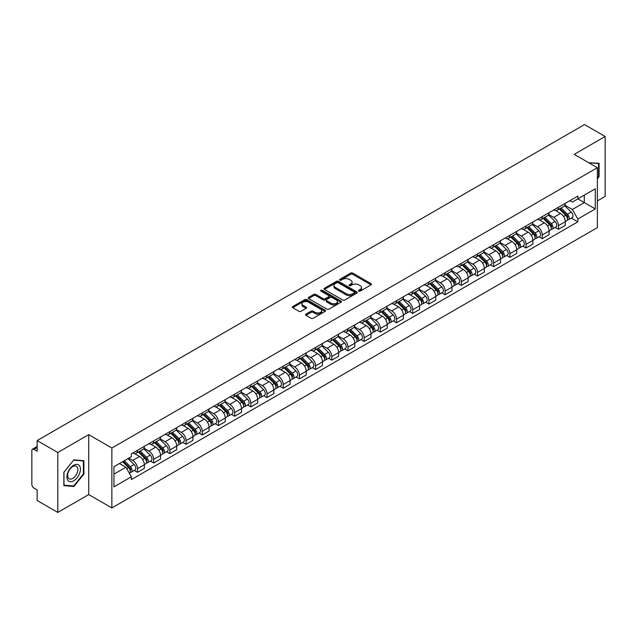 <?xml version="1.0" encoding="UTF-8"?>
<svg xmlns="http://www.w3.org/2000/svg" width="637" height="637" viewBox="0 0 637 637"><rect width="100%" height="100%" fill="white"/><g stroke="black" fill="none" stroke-linecap="round" stroke-linejoin="round"><path stroke-width="0.96" d="M358.798 291.101A1.011 0.581 0 0 0 360.224 291.101L371.045 284.858A1.441 0.828 0 0 0 371.467 284.269A1.441 0.828 0 0 0 371.045 283.68L352.707 273.09A1.441 0.828 0 0 0 350.676 273.09L339.847 279.34A1.011 0.581 0 0 0 339.553 279.754A1.011 0.581 0 0 0 339.847 280.169A1.011 0.581 0 0 0 341.273 280.169L342.674 279.356A4.61 2.659 0 0 1 349.195 279.356L350.724 280.24A4.61 2.659 0 0 1 352.078 282.119A4.61 2.659 0 0 1 350.724 283.998L349.323 284.811A1.011 0.581 0 0 0 349.028 285.225A1.011 0.581 0 0 0 349.323 285.631A1.011 0.581 0 0 0 350.748 285.631L352.15 284.827A4.61 2.659 0 0 1 358.671 284.827L360.2 285.71A4.61 2.659 0 0 1 361.545 287.59A4.61 2.659 0 0 1 360.2 289.469L358.798 290.281A1.011 0.581 0 0 0 358.504 290.695A1.011 0.581 0 0 0 358.798 291.101L358.798 290.281M305.951 314.145A1.441 0.828 0 0 0 305.529 314.734A1.441 0.828 0 0 0 305.951 315.323L311.095 318.293A1.441 0.828 0 0 0 313.133 318.293L325.157 311.35A1.441 0.828 0 0 0 325.579 310.76A1.441 0.828 0 0 0 325.157 310.171L306.819 299.589A1.441 0.828 0 0 0 304.781 299.589L292.757 306.524A1.441 0.828 0 0 0 292.335 307.114A1.441 0.828 0 0 0 292.757 307.703L298.976 311.294A1.441 0.828 0 0 0 301.014 311.294L306.158 308.324A1.441 0.828 0 0 0 306.58 307.735A1.441 0.828 0 0 0 306.158 307.145L303.077 305.37A3.854 2.222 0 0 1 301.946 303.793A3.854 2.222 0 0 1 304.327 301.739A3.854 2.222 0 0 1 308.523 302.217L320.594 309.192A3.854 2.222 0 0 1 321.725 310.76A3.854 2.222 0 0 1 319.344 312.815A3.854 2.222 0 0 1 315.148 312.337L313.133 311.175A1.441 0.828 0 0 0 311.095 311.175L305.951 314.145L305.951 315.323L311.095 312.377L311.095 311.175M111.865 448.018L88.726 434.649L57.8 452.509L37.145 440.581L584.495 124.573L605.15 136.493L574.224 154.353L597.363 167.714L111.865 448.018L111.865 507.936L597.363 227.632L597.363 167.714M342.778 300.003A1.441 0.828 0 0 0 344.816 300.003L356.839 293.06A1.441 0.828 0 0 0 357.261 292.471A1.441 0.828 0 0 0 356.839 291.881L338.502 281.299A1.441 0.828 0 0 0 336.463 281.299L324.44 288.235A1.441 0.828 0 0 0 324.018 288.824A1.441 0.828 0 0 0 324.44 289.413L342.778 300.003M321.327 291.324A1.011 0.581 0 0 1 322.354 291.467L340.978 302.217L328.971 309.144A1.441 0.828 0 0 1 326.94 309.144L308.603 298.562L308.603 297.383A1.441 0.828 0 0 0 308.181 297.973A1.441 0.828 0 0 0 308.603 298.562M308.603 297.383L313.746 294.413A1.441 0.828 0 0 1 315.785 294.413L323.222 298.705A1.441 0.828 0 0 0 325.26 298.705L328.668 296.738A1.441 0.828 0 0 0 329.09 296.149A1.441 0.828 0 0 0 328.668 295.56L320.929 291.093A1.011 0.581 0 0 1 320.634 290.679A1.011 0.581 0 0 1 321.255 290.138A1.011 0.581 0 0 1 322.354 290.265L340.994 301.03A1.441 0.828 0 0 1 341.416 301.62A1.441 0.828 0 0 1 340.994 302.209L340.994 301.03M57.8 452.509L57.8 512.427L37.145 500.507L37.145 489.901L33.928 488.038A2.938 1.696 -120 0 1 31.85 484.446L31.85 450.534A2.938 1.696 -120 0 1 32.455 449.189L37.145 446.481M597.363 200.91L605.15 196.419L605.15 136.493M57.8 512.427L88.726 494.575L111.865 507.936M37.145 440.581L37.145 451.187L33.928 449.332A2.938 1.696 -120 0 0 32.455 449.189M558.45 207.264A6.752 3.902 60 0 1 557.049 210.29L563.896 206.34A6.752 3.902 -120 0 0 565.298 203.307M548.728 214.534L553.672 217.384A6.752 3.902 60 0 1 558.45 225.657L565.298 221.7A6.752 3.902 -120 0 0 560.52 213.435L555.623 210.6M565.298 221.7L565.298 225.355L558.45 229.312L555.161 227.417M557.049 210.29A6.752 3.902 60 0 1 553.728 209.987M558.45 225.657L558.45 229.312M542.254 216.612A6.752 3.902 60 0 1 540.861 219.638L547.709 215.68A6.752 3.902 -120 0 0 549.11 212.654M538.974 236.765L542.254 238.66L549.11 234.703L549.11 231.048A6.752 3.902 -120 0 0 544.332 222.783L539.428 219.948M540.861 219.638A6.752 3.902 60 0 1 537.532 219.335M532.532 223.882L537.485 226.732A6.752 3.902 60 0 1 542.254 235.005L542.254 238.66M526.066 225.952A6.752 3.902 60 0 1 524.665 228.986L531.521 225.028A6.752 3.902 -120 0 0 532.914 222.002M522.786 246.113L526.066 248.008L532.914 244.051L532.914 240.396A6.752 3.902 -120 0 0 528.145 232.131L523.24 229.296M524.665 228.986A6.752 3.902 60 0 1 521.345 228.683M516.344 233.222L521.297 236.08A6.752 3.902 60 0 1 526.066 244.353L526.066 248.008M509.879 235.3A6.752 3.902 60 0 1 508.477 238.334L515.325 234.376A6.752 3.902 -120 0 0 516.726 231.35M506.59 255.453L509.879 257.356L516.726 253.399L516.726 249.744A6.752 3.902 -120 0 0 511.949 241.471L507.052 238.644M508.477 238.334A6.752 3.902 60 0 1 505.157 238.031M500.156 242.57L505.101 245.428A6.752 3.902 60 0 1 509.879 253.701L509.879 257.356M493.683 244.648A6.752 3.902 60 0 1 492.29 247.682L499.137 243.724A6.752 3.902 -120 0 0 500.539 240.698M490.402 264.801L493.683 266.704L500.539 262.747L500.539 259.092A6.752 3.902 -120 0 0 495.761 250.819L490.856 247.992M492.29 247.682A6.752 3.902 60 0 1 488.961 247.379M483.969 251.918L488.913 254.776A6.752 3.902 60 0 1 493.683 263.049L493.683 266.704M477.495 253.996A6.752 3.902 60 0 1 476.102 257.03L482.95 253.072A6.752 3.902 -120 0 0 484.343 250.046M474.215 274.149L477.495 276.044L484.343 272.095L484.343 268.44A6.752 3.902 -120 0 0 479.573 260.167L474.669 257.34M476.102 257.03A6.752 3.902 60 0 1 472.773 256.727M467.773 261.266L472.726 264.124A6.752 3.902 60 0 1 477.495 272.389L477.495 276.044M461.307 263.344A6.752 3.902 60 0 1 459.906 266.377L466.754 262.42A6.752 3.902 -120 0 0 468.155 259.386M458.019 283.497L461.307 285.392L468.155 281.443L468.155 277.788A6.752 3.902 -120 0 0 463.386 269.515L458.481 266.688M459.906 266.377A6.752 3.902 60 0 1 456.586 266.067M451.585 270.614L456.53 273.472A6.752 3.902 60 0 1 461.307 281.737L461.307 285.392M445.112 272.692A6.752 3.902 60 0 1 443.718 275.725L450.566 271.768A6.752 3.902 -120 0 0 451.967 268.734M441.831 292.845L445.12 294.74L451.967 290.791L451.967 287.136A6.752 3.902 -120 0 0 447.19 278.863L442.285 276.036M443.718 275.725A6.752 3.902 60 0 1 440.39 275.415M435.397 279.962L440.342 282.82A6.752 3.902 60 0 1 445.12 291.085L445.12 294.74M428.924 282.04A6.752 3.902 60 0 1 427.531 285.073L434.378 281.116A6.752 3.902 -120 0 0 435.772 278.082M425.643 302.193L428.924 304.088L435.772 300.138L435.772 296.484A6.752 3.902 -120 0 0 431.002 288.211L426.097 285.384M427.531 285.073A6.752 3.902 60 0 1 424.202 284.763M419.202 289.309L424.154 292.168A6.752 3.902 60 0 1 428.924 300.433L428.924 304.088M412.736 291.388A6.752 3.902 60 0 1 411.335 294.413L418.191 290.464A6.752 3.902 -120 0 0 419.584 287.43M409.448 311.541L412.736 313.436L419.584 309.478L419.584 305.824A6.752 3.902 -120 0 0 414.814 297.559L409.909 294.724M411.335 294.413A6.752 3.902 60 0 1 408.014 294.111M403.014 298.657L407.959 301.516A6.752 3.902 60 0 1 412.736 309.781L412.736 313.436M396.548 300.736A6.752 3.902 60 0 1 395.147 303.761L401.995 299.812A6.752 3.902 -120 0 0 403.396 296.778M393.26 320.889L396.548 322.784L403.396 318.826L403.396 315.172A6.752 3.902 -120 0 0 398.619 306.907L393.722 304.072M395.147 303.761A6.752 3.902 60 0 1 391.827 303.459M386.826 308.005L391.771 310.864A6.752 3.902 60 0 1 396.548 319.129L396.548 322.784M380.353 310.084A6.752 3.902 60 0 1 378.959 313.109L385.807 309.16A6.752 3.902 -120 0 0 387.2 306.126M377.072 330.237L380.353 332.132L387.208 328.174L387.208 324.52A6.752 3.902 -120 0 0 382.431 316.255L377.526 313.42M378.959 313.109A6.752 3.902 60 0 1 375.631 312.807M370.63 317.353L375.583 320.204A6.752 3.902 60 0 1 380.353 328.477L380.353 332.132M364.165 319.432A6.752 3.902 60 0 1 362.764 322.457L369.619 318.508A6.752 3.902 -120 0 0 371.013 315.474M360.884 339.585L364.165 341.48L371.013 337.522L371.013 333.868A6.752 3.902 -120 0 0 366.243 325.603L361.338 322.768M362.764 322.457A6.752 3.902 60 0 1 359.443 322.155M354.443 326.701L359.387 329.552A6.752 3.902 60 0 1 364.165 337.825L364.165 341.48M347.977 328.78A6.752 3.902 60 0 1 346.576 331.805L353.424 327.856A6.752 3.902 -120 0 0 354.825 324.822M344.689 348.933L347.977 350.828L354.825 346.87L354.825 343.216A6.752 3.902 -120 0 0 350.047 334.951L345.15 332.116M346.576 331.805A6.752 3.902 60 0 1 343.255 331.503M338.255 336.049L343.2 338.9A6.752 3.902 60 0 1 347.977 347.173L347.977 350.828M331.781 338.12A6.752 3.902 60 0 1 330.388 341.153L337.236 337.196A6.752 3.902 -120 0 0 338.637 334.17M328.501 358.281L331.781 360.176L338.637 356.218L338.637 352.564A6.752 3.902 -120 0 0 333.86 344.298L328.955 341.464M330.388 341.153A6.752 3.902 60 0 1 327.06 340.851M322.059 345.397L327.012 348.248A6.752 3.902 60 0 1 331.781 356.521L331.781 360.176M315.594 347.468A6.752 3.902 60 0 1 314.192 350.501L321.048 346.544A6.752 3.902 -120 0 0 322.441 343.518M312.313 367.629L315.594 369.524L322.441 365.566L322.441 361.912A6.752 3.902 -120 0 0 317.672 353.639L312.767 350.812M314.192 350.501A6.752 3.902 60 0 1 310.872 350.199M305.871 354.737L310.816 357.596A6.752 3.902 60 0 1 315.594 365.869L315.594 369.524M299.406 356.816A6.752 3.902 60 0 1 298.005 359.849L304.852 355.892A6.752 3.902 -120 0 0 306.254 352.866M296.117 376.969L299.406 378.872L306.254 374.914L306.254 371.26A6.752 3.902 -120 0 0 301.476 362.986L296.579 360.16M298.005 359.849A6.752 3.902 60 0 1 294.684 359.547M289.684 364.085L294.628 366.944A6.752 3.902 60 0 1 299.406 375.217L299.406 378.872M283.21 366.164A6.752 3.902 60 0 1 281.817 369.197L288.665 365.24A6.752 3.902 -120 0 0 290.066 362.214M279.93 386.317L283.21 388.22L290.066 384.262L290.066 380.608A6.752 3.902 -120 0 0 285.288 372.334L280.384 369.508M281.817 369.197A6.752 3.902 60 0 1 278.488 368.895M273.496 373.433L278.441 376.292A6.752 3.902 60 0 1 283.21 384.557L283.21 388.22M267.022 375.512A6.752 3.902 60 0 1 265.629 378.545L272.477 374.588A6.752 3.902 -120 0 0 273.87 371.562M263.742 395.665L267.022 397.56L273.87 393.61L273.87 389.955A6.752 3.902 -120 0 0 269.101 381.682L264.196 378.856M265.629 378.545A6.752 3.902 60 0 1 262.301 378.243M257.3 382.781L262.253 385.64A6.752 3.902 60 0 1 267.022 393.905L267.022 397.56M250.835 384.859A6.752 3.902 60 0 1 249.433 387.893L256.281 383.936A6.752 3.902 -120 0 0 257.682 380.902M247.546 405.013L250.835 406.908L257.682 402.958L257.682 399.303A6.752 3.902 -120 0 0 252.905 391.03L248.008 388.204M249.433 387.893A6.752 3.902 60 0 1 246.113 387.583M241.112 392.129L246.057 394.988A6.752 3.902 60 0 1 250.835 403.253L250.835 406.908M234.639 394.207A6.752 3.902 60 0 1 233.246 397.241L240.093 393.284A6.752 3.902 -120 0 0 241.495 390.25M231.358 414.361L234.647 416.256L241.495 412.306L241.495 408.651A6.752 3.902 -120 0 0 236.717 400.378L231.812 397.552M233.246 397.241A6.752 3.902 60 0 1 229.917 396.931M224.925 401.477L229.869 404.336A6.752 3.902 60 0 1 234.647 412.601L234.647 416.256M218.451 403.555A6.752 3.902 60 0 1 217.058 406.589L223.905 402.632A6.752 3.902 -120 0 0 225.299 399.598M215.171 423.709L218.451 425.604L225.299 421.654L225.299 417.991A6.752 3.902 -120 0 0 220.529 409.726L215.625 406.9M217.058 406.589A6.752 3.902 60 0 1 213.729 406.279M208.729 410.825L213.682 413.684A6.752 3.902 60 0 1 218.451 421.949L218.451 425.604M202.263 412.903A6.752 3.902 60 0 1 200.862 415.929L207.718 411.98A6.752 3.902 -120 0 0 209.111 408.946M198.975 433.056L202.263 434.952L209.111 430.994L209.111 427.339A6.752 3.902 -120 0 0 204.342 419.074L199.437 416.24M200.862 415.929A6.752 3.902 60 0 1 197.542 415.627M192.541 420.173L197.486 423.032A6.752 3.902 60 0 1 202.263 431.297L202.263 434.952M186.076 422.251A6.752 3.902 60 0 1 184.674 425.277L191.522 421.328A6.752 3.902 -120 0 0 192.923 418.294M182.787 442.404L186.076 444.3L192.923 440.342L192.923 436.687A6.752 3.902 -120 0 0 188.146 428.422L183.249 425.588M184.674 425.277A6.752 3.902 60 0 1 181.354 424.975M176.353 429.521L181.298 432.38A6.752 3.902 60 0 1 186.076 440.645L186.076 444.3M169.88 431.599A6.752 3.902 60 0 1 168.487 434.625L175.334 430.676A6.752 3.902 -120 0 0 176.728 427.642M166.599 451.752L169.88 453.648L176.736 449.69L176.736 446.035A6.752 3.902 -120 0 0 171.958 437.77L167.053 434.936M168.487 434.625A6.752 3.902 60 0 1 165.158 434.323M160.158 438.869L165.11 441.72A6.752 3.902 60 0 1 169.88 449.993L169.88 453.648M153.692 440.947A6.752 3.902 60 0 1 152.291 443.973L159.146 440.024A6.752 3.902 -120 0 0 160.54 436.99M150.404 461.1L153.692 462.995L160.54 459.038L160.54 455.383A6.752 3.902 -120 0 0 155.77 447.118L150.865 444.284M152.291 443.973A6.752 3.902 60 0 1 148.97 443.671M143.97 448.217L148.915 451.068A6.752 3.902 60 0 1 153.692 459.341L153.692 462.995M137.504 450.295A6.752 3.902 60 0 1 136.103 453.321L142.951 449.364A6.752 3.902 -120 0 0 144.352 446.338M134.216 470.448L137.504 472.343L144.352 468.386L144.352 464.731A6.752 3.902 -120 0 0 139.575 456.466L134.678 453.632M136.103 453.321A6.752 3.902 60 0 1 132.783 453.018M128.785 458.138L132.727 460.416A6.752 3.902 60 0 1 137.504 468.689L137.504 472.343M569.916 200.639L572.352 202.048L595.292 188.807L584.288 195.161L584.288 202.59L572.352 209.477L564.915 205.186M113.943 474.143L125.879 467.247L131.381 476.779L113.943 486.843L113.943 466.706L131.381 456.641L131.381 453.823L577.855 196.053L577.855 198.871L595.292 208.936L577.855 219.009L572.352 209.477M595.292 188.807L595.292 208.936M131.381 476.779L131.381 479.589L577.855 221.819L577.855 219.009M597.363 178.766L599.083 176.64L599.083 163.287L588.771 162.754L598.557 163.55L598.557 176.489L597.363 177.978M88.726 434.649L88.726 494.575M63.867 485.641L73.884 486.533L83.901 474.071L83.901 460.718L73.884 459.826L63.867 472.288L63.867 485.641M125.879 467.247L119.445 463.537M571.357 218.069L577.855 221.819M598.557 176.338L599.083 176.64M72.825 485.92L73.884 486.533M83.375 473.777L83.901 474.071M359.196 291.244L360.2 290.671A4.61 2.659 0 0 0 361.545 288.792L361.545 287.59M352.078 282.119L352.078 283.322A4.61 2.659 0 0 1 350.724 285.201L349.729 285.774M371.029 284.866L352.707 274.292A1.441 0.828 0 0 0 350.676 274.292L340.254 280.304M356.816 293.068L338.502 282.494A1.441 0.828 0 0 0 336.463 282.494L324.464 289.421M354.291 292.885A1.011 0.581 0 0 0 354.586 292.471A1.011 0.581 0 0 0 354.291 292.057L338.191 282.764A1.011 0.581 0 0 0 336.766 282.764L335.293 283.616A4.61 2.659 0 0 0 333.939 285.503A4.61 2.659 0 0 0 335.293 287.383L346.289 293.737A4.61 2.659 0 0 0 352.81 293.737L354.291 292.885L354.291 294.079A1.011 0.581 0 0 0 354.586 293.673L354.586 292.471M333.939 285.503L333.939 286.698A4.61 2.659 0 0 0 335.293 288.585L335.293 287.383M354.291 294.079L352.81 294.931A4.61 2.659 0 0 1 346.289 294.931L335.293 288.585M308.619 298.57L313.746 295.608L313.746 294.413M329.09 296.149L329.09 297.344A1.441 0.828 0 0 1 328.668 297.933L325.26 299.908A1.441 0.828 0 0 1 323.222 299.908L315.785 295.608A1.441 0.828 0 0 0 313.746 295.608M330.937 303.164A3.854 2.222 0 0 0 335.134 303.642A3.854 2.222 0 0 0 337.514 301.588A3.854 2.222 0 0 0 336.384 300.011L332.132 297.559A1.441 0.828 0 0 0 330.093 297.559L326.685 299.525A1.441 0.828 0 0 0 326.263 300.115A1.441 0.828 0 0 0 326.685 300.704L330.937 303.164L330.937 304.359A3.854 2.222 0 0 0 335.134 304.844A3.854 2.222 0 0 0 337.514 302.79L337.514 301.588M326.263 300.115L326.263 301.317A1.441 0.828 0 0 0 326.685 301.906L326.685 300.704M330.937 304.359L326.685 301.906M321.725 310.76L321.725 311.963A3.854 2.222 0 0 1 319.344 314.017A3.854 2.222 0 0 1 315.148 313.531L313.133 312.377A1.441 0.828 0 0 0 311.095 312.377M301.946 303.793L301.946 304.996A3.854 2.222 0 0 0 303.077 306.564L303.077 305.37M306.134 308.332L303.077 306.564M325.133 311.366L306.819 300.783A1.441 0.828 0 0 0 304.781 300.783L292.781 307.719M559.318 208.984L565.696 215.274A3.671 2.118 60 0 1 566.667 220.776L565.298 221.565M560.592 210.234L563.291 211.795M560.027 208.57L567.01 215.465A1.76 1.019 60 0 1 567.471 218.101A1.76 1.019 60 0 1 567.312 218.165M561.086 207.965L567.463 214.255A3.671 2.118 60 0 1 568.427 219.757A3.671 2.118 60 0 1 567.32 219.876M564.653 205.64L571.198 212.097A3.671 2.118 60 0 1 572.161 217.599L568.427 219.757M543.13 218.332L549.508 224.622A3.671 2.118 60 0 1 550.472 230.124L549.102 230.912M544.404 219.582L547.103 221.143M543.839 217.918L550.822 224.813A1.76 1.019 60 0 1 551.284 227.449A1.76 1.019 60 0 1 551.124 227.513M544.89 217.313L551.268 223.603A3.671 2.118 60 0 1 552.239 229.105A3.671 2.118 60 0 1 551.132 229.224M548.465 214.988L555.01 221.445A3.671 2.118 60 0 1 555.974 226.947L552.239 229.105M526.934 227.672L533.32 233.97A3.671 2.118 60 0 1 534.284 239.472L532.914 240.26M528.208 228.93L530.916 230.49M527.643 227.266L534.626 234.161A1.76 1.019 60 0 1 535.096 236.797A1.76 1.019 60 0 1 534.937 236.86M528.702 226.661L535.08 232.951A3.671 2.118 60 0 1 536.051 238.453A3.671 2.118 60 0 1 534.937 238.564M532.269 224.335L538.814 230.793A3.671 2.118 60 0 1 539.786 236.295L536.051 238.453M597.92 163.183L598.557 163.55M79.514 465.79A9.539 5.51 120 0 0 70.301 468.259A9.539 5.51 120 0 0 67.833 480.33A9.539 5.51 120 0 0 77.045 477.861A9.539 5.51 120 0 0 79.514 465.79M77.149 467.009A7.222 4.172 120 0 0 76.336 466.26A7.222 4.172 120 0 0 69.616 469.628A7.222 4.172 120 0 0 68.302 478.021A7.222 4.172 120 0 0 69.114 478.769A7.222 4.172 120 0 0 75.835 475.401A7.222 4.172 120 0 0 77.149 467.009M73.677 485.999L63.971 485.131L63.971 472.192L73.677 460.121L83.375 460.989L83.375 473.928L73.677 485.999M82.738 460.615L83.375 460.989M510.747 237.02L517.125 243.318A3.671 2.118 60 0 1 518.096 248.82L516.726 249.608M512.021 238.278L514.72 239.838M511.455 236.614L518.438 243.501A1.76 1.019 60 0 1 518.908 246.145A1.76 1.019 60 0 1 518.741 246.208M512.514 236.001L518.892 242.299A3.671 2.118 60 0 1 519.856 247.801A3.671 2.118 60 0 1 518.749 247.912M516.081 233.683L522.627 240.141A3.671 2.118 60 0 1 523.598 245.643L519.856 247.801M494.559 246.368L500.937 252.666A3.671 2.118 60 0 1 501.9 258.16L500.539 258.956M495.833 247.626L498.532 249.186M495.267 245.962L502.251 252.849A1.76 1.019 60 0 1 502.712 255.493A1.76 1.019 60 0 1 502.553 255.556M496.319 245.349L502.697 251.647A3.671 2.118 60 0 1 503.668 257.149A3.671 2.118 60 0 1 502.561 257.26M499.894 243.031L506.439 249.489A3.671 2.118 60 0 1 507.402 254.991L503.668 257.149M478.371 255.716L484.749 262.006A3.671 2.118 60 0 1 485.713 267.508L484.343 268.304M479.637 256.974L482.344 258.534M479.072 255.31L486.063 262.197A1.76 1.019 60 0 1 486.525 264.841A1.76 1.019 60 0 1 486.365 264.904M480.131 254.696L486.509 260.995A3.671 2.118 60 0 1 487.48 266.489A3.671 2.118 60 0 1 486.373 266.608M483.698 252.379L490.243 258.837A3.671 2.118 60 0 1 491.215 264.339L487.48 266.489M462.175 265.064L468.553 271.354A3.671 2.118 60 0 1 469.525 276.856L468.155 277.652M463.449 266.322L466.157 267.882M462.884 264.658L469.867 271.545A1.76 1.019 60 0 1 470.337 274.189A1.76 1.019 60 0 1 470.17 274.252M463.943 264.044L470.321 270.335A3.671 2.118 60 0 1 471.284 275.837A3.671 2.118 60 0 1 470.178 275.956M467.51 261.727L474.055 268.185A3.671 2.118 60 0 1 475.027 273.679L471.284 275.837M445.988 274.412L452.366 280.702A3.671 2.118 60 0 1 453.337 286.204L451.967 286.992M447.262 275.67L449.961 277.23M446.696 274.006L453.679 280.893A1.76 1.019 60 0 1 454.141 283.537A1.76 1.019 60 0 1 453.982 283.6M447.755 273.392L454.133 279.683A3.671 2.118 60 0 1 455.097 285.185A3.671 2.118 60 0 1 453.99 285.304M451.322 271.075L457.868 277.525A3.671 2.118 60 0 1 458.831 283.027L455.097 285.185M429.8 283.76L436.178 290.05A3.671 2.118 60 0 1 437.141 295.552L435.772 296.34M431.066 285.018L433.773 286.578M430.501 283.354L437.492 290.241A1.76 1.019 60 0 1 437.953 292.885A1.76 1.019 60 0 1 437.794 292.948M431.56 282.74L437.938 289.031A3.671 2.118 60 0 1 438.909 294.533A3.671 2.118 60 0 1 437.802 294.652M435.127 280.415L441.672 286.873A3.671 2.118 60 0 1 442.643 292.375L438.909 294.533M413.604 293.108L419.982 299.398A3.671 2.118 60 0 1 420.953 304.9L419.584 305.688M414.878 294.366L417.585 295.926M414.313 292.702L421.296 299.589A1.76 1.019 60 0 1 421.766 302.233A1.76 1.019 60 0 1 421.606 302.296M415.372 292.088L421.75 298.379A3.671 2.118 60 0 1 422.713 303.881A3.671 2.118 60 0 1 421.606 304M418.939 289.763L425.484 296.221A3.671 2.118 60 0 1 426.456 301.723L422.713 303.881M397.416 302.456L403.794 308.746A3.671 2.118 60 0 1 404.766 314.248L403.396 315.036M398.69 303.706L401.39 305.266M398.125 302.049L405.108 308.937A1.76 1.019 60 0 1 405.57 311.581A1.76 1.019 60 0 1 405.411 311.644M399.184 301.436L405.562 307.727A3.671 2.118 60 0 1 406.525 313.229A3.671 2.118 60 0 1 405.419 313.348M402.751 299.111L409.296 305.569A3.671 2.118 60 0 1 410.26 311.071L406.525 313.229M381.229 311.804L387.607 318.094A3.671 2.118 60 0 1 388.57 323.596L387.2 324.384M382.495 313.054L385.202 314.614M381.937 311.389L388.92 318.285A1.76 1.019 60 0 1 389.382 320.921A1.76 1.019 60 0 1 389.223 320.984M382.988 310.784L389.366 317.075A3.671 2.118 60 0 1 390.338 322.577A3.671 2.118 60 0 1 389.231 322.696M386.563 308.459L393.109 314.917A3.671 2.118 60 0 1 394.072 320.419L390.338 322.577M365.033 321.152L371.411 327.442A3.671 2.118 60 0 1 372.382 332.944L371.013 333.732M366.307 322.402L369.014 323.962M365.742 320.737L372.725 327.633A1.76 1.019 60 0 1 373.194 330.269A1.76 1.019 60 0 1 373.035 330.332M366.801 320.132L373.178 326.423A3.671 2.118 60 0 1 374.15 331.925A3.671 2.118 60 0 1 373.035 332.044M370.368 317.807L376.913 324.265A3.671 2.118 60 0 1 377.884 329.767L374.15 331.925M348.845 330.499L355.223 336.79A3.671 2.118 60 0 1 356.194 342.292L354.825 343.08M350.119 331.75L352.818 333.31M349.554 330.085L356.537 336.981A1.76 1.019 60 0 1 356.999 339.617A1.76 1.019 60 0 1 356.839 339.68M350.613 329.48L356.991 335.771A3.671 2.118 60 0 1 357.954 341.273A3.671 2.118 60 0 1 356.847 341.392M354.18 327.155L360.725 333.613A3.671 2.118 60 0 1 361.689 339.115L357.954 341.273M332.657 339.847L339.035 346.138A3.671 2.118 60 0 1 339.999 351.64L338.629 352.428M333.931 341.098L336.631 342.658M333.366 339.433L340.349 346.329A1.76 1.019 60 0 1 340.811 348.965A1.76 1.019 60 0 1 340.652 349.028M334.417 338.828L340.795 345.119A3.671 2.118 60 0 1 341.766 350.621A3.671 2.118 60 0 1 340.66 350.74M337.992 336.503L344.537 342.961A3.671 2.118 60 0 1 345.501 348.463L341.766 350.621M316.462 349.187L322.84 355.486A3.671 2.118 60 0 1 323.811 360.988L322.441 361.776M317.736 350.446L320.443 352.006M317.17 348.781L324.153 355.677A1.76 1.019 60 0 1 324.623 358.312A1.76 1.019 60 0 1 324.464 358.376M318.229 348.176L324.607 354.467A3.671 2.118 60 0 1 325.579 359.969A3.671 2.118 60 0 1 324.464 360.08M321.796 345.851L328.342 352.309A3.671 2.118 60 0 1 329.313 357.811L325.579 359.969M300.274 358.535L306.652 364.834A3.671 2.118 60 0 1 307.623 370.336L306.254 371.124M301.548 359.794L304.247 361.354M300.983 358.129L307.966 365.017A1.76 1.019 60 0 1 308.435 367.66A1.76 1.019 60 0 1 308.268 367.724M302.042 357.516L308.419 363.815A3.671 2.118 60 0 1 309.383 369.317A3.671 2.118 60 0 1 308.276 369.428M305.609 355.199L312.154 361.657A3.671 2.118 60 0 1 313.125 367.159L309.383 369.317M284.086 367.883L290.464 374.182A3.671 2.118 60 0 1 291.428 379.676L290.058 380.472M285.36 369.142L288.059 370.702M284.795 367.477L291.778 374.365A1.76 1.019 60 0 1 292.24 377.008A1.76 1.019 60 0 1 292.08 377.072M285.846 366.864L292.224 373.163A3.671 2.118 60 0 1 293.195 378.665A3.671 2.118 60 0 1 292.088 378.776M289.421 364.547L295.966 371.005A3.671 2.118 60 0 1 296.93 376.507L293.195 378.665M267.898 377.231L274.276 383.522A3.671 2.118 60 0 1 275.24 389.024L273.87 389.82M269.164 378.489L271.872 380.05M268.599 376.825L275.59 383.713A1.76 1.019 60 0 1 276.052 386.356A1.76 1.019 60 0 1 275.893 386.42M269.658 376.212L276.036 382.511A3.671 2.118 60 0 1 277.007 388.005A3.671 2.118 60 0 1 275.901 388.124M273.225 373.895L279.77 380.353A3.671 2.118 60 0 1 280.742 385.855L277.007 388.005M251.703 386.579L258.081 392.87A3.671 2.118 60 0 1 259.052 398.372L257.682 399.168M252.977 387.837L255.684 389.398M252.411 386.173L259.394 393.061A1.76 1.019 60 0 1 259.864 395.704A1.76 1.019 60 0 1 259.697 395.768M253.47 385.56L259.848 391.851A3.671 2.118 60 0 1 260.812 397.353A3.671 2.118 60 0 1 259.705 397.472M257.037 383.243L263.583 389.701A3.671 2.118 60 0 1 264.554 395.195L260.812 397.353M235.515 395.927L241.893 402.218A3.671 2.118 60 0 1 242.864 407.72L241.495 408.508M236.789 397.185L239.488 398.746M236.223 395.521L243.207 402.409A1.76 1.019 60 0 1 243.668 405.052A1.76 1.019 60 0 1 243.509 405.116M237.282 394.908L243.66 401.199A3.671 2.118 60 0 1 244.624 406.701A3.671 2.118 60 0 1 243.517 406.82M240.85 392.591L247.395 399.041A3.671 2.118 60 0 1 248.358 404.543L244.624 406.701M219.327 405.275L225.705 411.566A3.671 2.118 60 0 1 226.668 417.068L225.299 417.856M220.593 406.533L223.3 408.094M220.028 404.869L227.019 411.757A1.76 1.019 60 0 1 227.481 414.4A1.76 1.019 60 0 1 227.321 414.464M221.087 404.256L227.465 410.547A3.671 2.118 60 0 1 228.436 416.049A3.671 2.118 60 0 1 227.329 416.168M224.654 401.931L231.199 408.389A3.671 2.118 60 0 1 232.171 413.891L228.436 416.049M203.131 414.623L209.509 420.914A3.671 2.118 60 0 1 210.481 426.416L209.111 427.204M204.405 415.881L207.113 417.442M203.84 414.217L210.823 421.105A1.76 1.019 60 0 1 211.293 423.748A1.76 1.019 60 0 1 211.126 423.812M204.899 413.604L211.277 419.894A3.671 2.118 60 0 1 212.24 425.397A3.671 2.118 60 0 1 211.134 425.516M208.466 411.279L215.011 417.737A3.671 2.118 60 0 1 215.983 423.239L212.24 425.397M186.944 423.971L193.322 430.262A3.671 2.118 60 0 1 194.293 435.764L192.923 436.552M188.218 425.221L190.917 426.782M187.652 423.565L194.635 430.453A1.76 1.019 60 0 1 195.097 433.088A1.76 1.019 60 0 1 194.938 433.16M188.711 422.952L195.089 429.242A3.671 2.118 60 0 1 196.053 434.745A3.671 2.118 60 0 1 194.946 434.864M192.278 420.627L198.824 427.085A3.671 2.118 60 0 1 199.787 432.587L196.053 434.745M170.756 433.319L177.134 439.61A3.671 2.118 60 0 1 178.097 445.112L176.728 445.9M172.022 434.569L174.729 436.13M171.464 432.905L178.448 439.801A1.76 1.019 60 0 1 178.909 442.436A1.76 1.019 60 0 1 178.75 442.5M172.516 432.3L178.893 438.59A3.671 2.118 60 0 1 179.865 444.093A3.671 2.118 60 0 1 178.758 444.212M176.091 429.975L182.636 436.433A3.671 2.118 60 0 1 183.599 441.935L179.865 444.093M154.56 442.667L160.938 448.958A3.671 2.118 60 0 1 161.909 454.46L160.54 455.248M155.834 443.917L158.541 445.478M155.269 442.253L162.252 449.149A1.76 1.019 60 0 1 162.722 451.784A1.76 1.019 60 0 1 162.562 451.848M156.328 441.648L162.706 447.938A3.671 2.118 60 0 1 163.677 453.44A3.671 2.118 60 0 1 162.562 453.56M159.895 439.323L166.44 445.781A3.671 2.118 60 0 1 167.412 451.283L163.677 453.44M138.372 452.015L144.75 458.306A3.671 2.118 60 0 1 145.722 463.808L144.352 464.596M139.646 453.265L142.346 454.826M139.081 451.601L146.064 458.497A1.76 1.019 60 0 1 146.526 461.132A1.76 1.019 60 0 1 146.367 461.196M140.14 450.996L146.518 457.286A3.671 2.118 60 0 1 147.481 462.788A3.671 2.118 60 0 1 146.375 462.908M143.707 448.671L150.252 455.129A3.671 2.118 60 0 1 151.216 460.631L147.481 462.788M122.559 461.729L128.563 467.654A3.671 2.118 60 0 1 129.526 473.156L129.351 473.259M123.459 462.613L126.158 464.174M123.267 461.323L129.876 467.845A1.76 1.019 60 0 1 130.338 470.48A1.76 1.019 60 0 1 130.179 470.544M124.326 460.718L130.322 466.634A3.671 2.118 60 0 1 131.294 472.136A3.671 2.118 60 0 1 130.187 472.256M128.061 458.56L134.065 464.477A3.671 2.118 60 0 1 135.028 469.979L131.294 472.136M153.692 459.341L160.54 455.383M169.88 449.993L176.736 446.035M186.076 440.645L192.923 436.687M202.263 431.297L209.111 427.339M218.451 421.949L225.299 417.991M234.647 412.601L241.495 408.651M250.835 403.253L257.682 399.303M267.022 393.905L273.87 389.955M283.21 384.557L290.066 380.608M299.406 375.217L306.254 371.26M315.594 365.869L322.441 361.912M331.781 356.521L338.637 352.564M347.977 347.173L354.825 343.216M364.165 337.825L371.013 333.868M380.353 328.477L387.208 324.52M396.548 319.129L403.396 315.172M412.736 309.781L419.584 305.824M428.924 300.433L435.772 296.484M445.12 291.085L451.967 287.136M461.307 281.737L468.155 277.788M477.495 272.389L484.343 268.44M493.683 263.049L500.539 259.092M509.879 253.701L516.726 249.744M526.066 244.353L532.914 240.396M542.254 235.005L549.11 231.048M137.504 468.689L144.352 464.731M132.727 460.416L139.575 456.466M148.915 451.068L155.77 447.118M165.11 441.72L171.958 437.77M181.298 432.38L188.146 428.422M197.486 423.032L204.342 419.074M213.682 413.684L220.529 409.726M229.869 404.336L236.717 400.378M246.057 394.988L252.905 391.03M262.253 385.64L269.101 381.682M278.441 376.292L285.288 372.334M294.628 366.944L301.476 362.986M310.816 357.596L317.672 353.639M327.012 348.248L333.86 344.298M343.2 338.9L350.047 334.951M359.387 329.552L366.243 325.603M375.583 320.204L382.431 316.255M391.771 310.864L398.619 306.907M407.959 301.516L414.814 297.559M424.154 292.168L431.002 288.211M440.342 282.82L447.19 278.863M456.53 273.472L463.386 269.515M472.726 264.124L479.573 260.167M488.913 254.776L495.761 250.819M505.101 245.428L511.949 241.471M521.297 236.08L528.145 232.131M537.485 226.732L544.332 222.783M553.672 217.384L560.52 213.435M37.145 447.477L33.928 449.332M360.2 290.671L360.2 289.469M349.323 285.631L349.323 284.811M350.724 285.201L350.724 283.998M339.847 280.169L339.847 279.34M350.676 274.292L350.676 273.09M352.707 274.292L352.707 273.09M371.045 284.858L371.045 283.68M324.44 289.413L324.44 288.235M336.463 282.494L336.463 281.299M338.502 282.494L338.502 281.299M356.839 293.06L356.839 291.881M346.289 294.931L346.289 293.737M352.81 294.931L352.81 293.737M315.785 295.608L315.785 294.413M323.222 299.908L323.222 298.705M325.26 299.908L325.26 298.705M328.668 297.933L328.668 296.738M322.354 291.467L322.354 290.265M313.133 312.377L313.133 311.175M315.148 313.531L315.148 312.337M306.158 308.324L306.158 307.145M292.757 307.703L292.757 306.524M304.781 300.783L304.781 299.589M306.819 300.783L306.819 299.589M325.157 311.35L325.157 310.171M565.696 215.274L563.586 216.492M567.838 217.297L567.177 217.679M571.198 212.097L567.463 214.255M549.508 224.622L547.398 225.84M551.65 226.645L550.989 227.027M555.01 221.445L551.268 223.603M533.32 233.97L531.21 235.188M535.462 235.993L534.801 236.375M538.814 230.793L535.08 232.951M517.125 243.318L515.022 244.528M519.266 245.341L518.606 245.723M522.627 240.141L518.892 242.299M500.937 252.666L498.827 253.876M503.079 254.689L502.418 255.071M506.439 249.489L502.697 251.647M484.749 262.006L482.639 263.224M486.891 264.037L486.23 264.419M490.243 258.837L486.509 260.995M468.553 271.354L466.451 272.572M470.695 273.384L470.034 273.767M474.055 268.185L470.321 270.335M452.366 280.702L450.255 281.92M454.507 282.732L453.847 283.107M457.868 277.525L454.133 279.683M436.178 290.05L434.068 291.268M438.32 292.072L437.659 292.455M441.672 286.873L437.938 289.031M419.982 299.398L417.88 300.616M422.124 301.42L421.463 301.803M425.484 296.221L421.75 298.379M403.794 308.746L401.684 309.964M405.936 310.768L405.275 311.151M409.296 305.569L405.562 307.727M387.607 318.094L385.496 319.312M389.748 320.116L389.088 320.499M393.109 314.917L389.366 317.075M371.411 327.442L369.309 328.66M373.561 329.464L372.9 329.847M376.913 324.265L373.178 326.423M355.223 336.79L353.113 338.008M357.365 338.812L356.704 339.195M360.725 333.613L356.991 335.771M339.035 346.138L336.925 347.356M341.177 348.16L340.516 348.543M344.537 342.961L340.795 345.119M322.84 355.486L320.737 356.696M324.989 357.508L324.329 357.89M328.342 352.309L324.607 354.467M306.652 364.834L304.55 366.044M308.794 366.856L308.133 367.238M312.154 361.657L308.419 363.815M290.464 374.182L288.354 375.392M292.606 376.204L291.945 376.586M295.966 371.005L292.224 373.163M274.276 383.522L272.166 384.74M276.418 385.552L275.757 385.934M279.77 380.353L276.036 382.511M258.081 392.87L255.978 394.088M260.222 394.9L259.562 395.282M263.583 389.701L259.848 391.851M241.893 402.218L239.783 403.436M244.035 404.24L243.374 404.622M247.395 399.041L243.66 401.199M225.705 411.566L223.595 412.784M227.847 413.588L227.186 413.97M231.199 408.389L227.465 410.547M209.509 420.914L207.407 422.132M211.651 422.936L210.99 423.318M215.011 417.737L211.277 419.894M193.322 430.262L191.211 431.48M195.463 432.284L194.803 432.666M198.824 427.085L195.089 429.242M177.134 439.61L175.024 440.828M179.276 441.632L178.615 442.014M182.636 436.433L178.893 438.59M160.938 448.958L158.836 450.176M163.088 450.98L162.419 451.362M166.44 445.781L162.706 447.938M144.75 458.306L142.64 459.524M146.892 460.328L146.231 460.71M150.252 455.129L146.518 457.286M128.563 467.654L126.723 468.713M130.704 469.676L130.044 470.058M134.065 464.477L130.322 466.634"/></g></svg>
